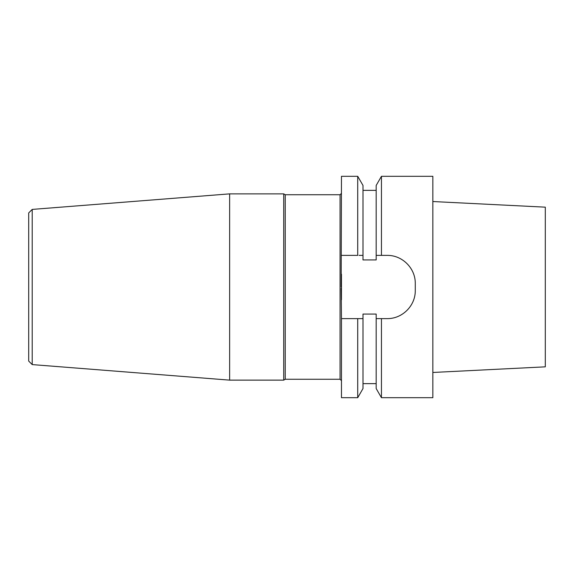 <?xml version="1.0" encoding="UTF-8"?>
<svg xmlns="http://www.w3.org/2000/svg" width="574" height="574" viewBox="0 0 574 574"><rect width="100%" height="100%" fill="white"/><g stroke="black" fill="none" stroke-linecap="round" stroke-linejoin="round"><path stroke-width="0.86" d="M381.452 397.703L381.452 318.627L376.178 318.627L376.178 388.555L381.452 397.703L432.846 397.703L432.846 176.297L381.452 176.297L381.452 255.373L387.156 255.373C402.352 255.143 415.504 268.302 415.275 283.484L415.275 290.516C415.511 305.684 402.367 318.85 387.156 318.627L376.178 318.627L376.178 314.057L362.998 314.057L362.998 318.627L341.473 318.627L341.473 397.703L357.717 397.703L357.717 318.627L362.998 318.627L362.998 388.555L357.717 397.703M32.216 364.59L32.216 209.41L28.7 212.925L28.7 361.075L32.216 364.59L229.643 380.131L283.721 380.131L283.721 193.869L285.242 194.751L340.066 194.751L341.473 193.345M341.473 255.373L357.717 255.373L357.717 176.297L341.473 176.297L341.164 287M341.171 288.256L341.473 318.627M359.037 255.373L362.998 255.373L359.037 255.373M381.452 176.297L376.178 185.445L376.178 255.373L381.452 255.373L376.178 255.373L376.178 259.943L362.998 259.943L362.998 185.445L357.717 176.297M341.473 274.2L341.473 299.8M340.066 194.751L340.066 379.249L285.242 379.249L285.242 194.751M32.216 209.41L229.643 193.869L229.643 380.131M432.846 201.531L545.3 207.164L545.3 366.836L432.846 372.469M376.178 190.36L362.998 190.36M376.178 383.64L362.998 383.64M340.066 379.249L341.473 380.655M285.242 379.249L283.721 380.131M229.643 193.869L283.721 193.869"/></g></svg>
